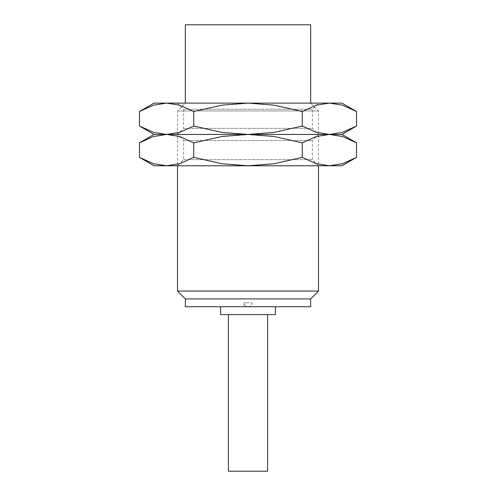 <?xml version="1.0" encoding="UTF-8"?>
<svg xmlns="http://www.w3.org/2000/svg" width="496" height="496" viewBox="0 0 496 496"><rect width="100%" height="100%" fill="white"/><g stroke="black" fill="none" stroke-linecap="round" stroke-linejoin="round"><path stroke-width="0.37" stroke-dasharray="2.48 1.86" d="M177.518 103.118L183.619 109.219L183.619 128.34L177.518 134.441L183.619 140.548L183.619 159.662L177.518 165.769L177.518 110.949L185.349 103.118L310.651 103.118L318.482 110.949L318.482 165.769L312.381 159.662L312.381 140.548L318.482 134.441L312.381 128.34L312.381 109.219L318.482 103.118L177.518 103.118L318.482 103.118M177.518 110.949L318.482 110.949L177.518 110.949M220.59 306.739L275.41 306.739L220.59 306.739M228.42 314.569L267.58 314.569L228.42 314.569M251.918 306.739L244.082 306.739L244.082 302.82L248 302.82L244.082 302.82A3.918 3.918 0 0 0 248 306.739A3.918 3.918 0 0 0 251.918 302.82L248 302.82L251.918 302.82L251.918 306.739L244.082 306.739M267.58 471.2L228.42 471.2M275.41 314.569L220.59 314.569M310.651 306.739L185.349 306.739M310.651 298.908L185.349 298.908M318.482 291.071L177.518 291.071M310.651 103.118L185.349 103.118M310.651 24.8L185.349 24.8M183.619 128.34L312.381 128.34L183.619 128.34M177.518 134.441L318.482 134.441L177.518 134.441M183.619 109.219L312.381 109.219L183.619 109.219M356.519 111.507L342.457 105.177L329.387 103.118L316.318 105.177L302.256 111.507L274.139 105.177L248 103.118L154.02 103.118M341.98 103.118L248 103.118L221.861 105.177L193.744 111.507L179.682 105.177L166.613 103.118L153.543 105.177L139.481 111.507M139.481 126.046L153.543 132.382L166.613 134.441L179.682 132.382L193.744 126.046L221.861 132.382L248 134.441L274.139 132.382L302.256 126.046L316.318 132.382L329.387 134.441L341.98 134.441L329.387 134.441L342.457 132.382L356.519 126.046M356.519 142.836L342.457 136.499L329.387 134.441L154.02 134.441L166.613 134.441L153.543 136.499L139.481 142.836M193.744 126.046L193.744 111.507M302.256 126.046L302.256 111.507M183.619 159.662L312.381 159.662L183.619 159.662M177.518 165.769L318.482 165.769L177.518 165.769M183.619 140.548L312.381 140.548L183.619 140.548M341.98 165.769L329.387 165.769L342.457 163.711L356.519 157.375M139.481 157.375L153.543 163.711L166.613 165.769L154.02 165.769M166.613 165.769L179.682 163.711L193.744 157.375L221.861 163.711L248 165.769L166.613 165.769M248 165.769L274.139 163.711L302.256 157.375L316.318 163.711L329.387 165.769L248 165.769M193.744 142.836L179.682 136.499L166.613 134.441L248 134.441L221.861 136.499L193.744 142.836L193.744 157.375M329.387 134.441L316.318 136.499L302.256 142.836L274.139 136.499L248 134.441L329.387 134.441M302.256 157.375L302.256 142.836"/><path stroke-width="0.74" d="M185.349 103.118L185.349 24.8L310.651 24.8L310.651 103.118M185.349 298.908L310.651 298.908L310.651 306.739L185.349 306.739L185.349 298.908L177.518 291.071L177.518 165.769M177.518 291.071L318.482 291.071L310.651 298.908M318.482 165.769L318.482 291.071M275.41 306.739L275.41 314.569L220.59 314.569L220.59 306.739M267.58 314.569L267.58 471.2L228.42 471.2L228.42 314.569M356.519 111.507L341.98 103.118L329.387 103.118L342.457 105.177L356.519 111.507L356.519 126.046L342.457 132.382L329.387 134.441L316.318 132.382L302.256 126.046L274.139 132.382L248 134.441L341.98 134.441L356.519 126.046M154.02 103.118L139.481 111.507L153.543 105.177L166.613 103.118L248 103.118L274.139 105.177L302.256 111.507L316.318 105.177L329.387 103.118L248 103.118L221.861 105.177L193.744 111.507L179.682 105.177L166.613 103.118L154.02 103.118M139.481 126.046L154.02 134.441L248 134.441L221.861 132.382L193.744 126.046L179.682 132.382L166.613 134.441L153.543 132.382L139.481 126.046L139.481 111.507M193.744 126.046L193.744 111.507M302.256 126.046L302.256 111.507M356.519 142.836L341.98 134.441L329.387 134.441L342.457 136.499L356.519 142.836L356.519 157.375L342.457 163.711L329.387 165.769L316.318 163.711L302.256 157.375L274.139 163.711L248 165.769L341.98 165.769L356.519 157.375M154.02 134.441L139.481 142.836L153.543 136.499L166.613 134.441L248 134.441L274.139 136.499L302.256 142.836L316.318 136.499L329.387 134.441L248 134.441L221.861 136.499L193.744 142.836L179.682 136.499L166.613 134.441L154.02 134.441M139.481 157.375L154.02 165.769L248 165.769L221.861 163.711L193.744 157.375L179.682 163.711L166.613 165.769L153.543 163.711L139.481 157.375L139.481 142.836M193.744 157.375L193.744 142.836M302.256 157.375L302.256 142.836"/></g></svg>

